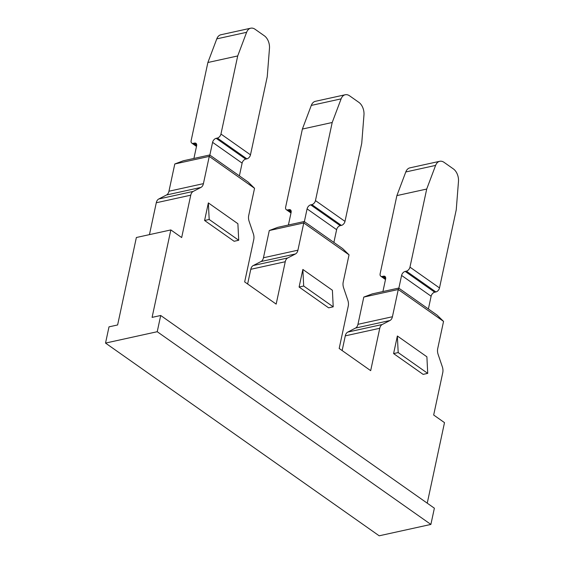 <?xml version="1.0" encoding="UTF-8"?>
<svg xmlns="http://www.w3.org/2000/svg" width="564" height="564" viewBox="0 0 564 564"><rect width="100%" height="100%" fill="white"/><g stroke="black" fill="none" stroke-linecap="round" stroke-linejoin="round"><path stroke-width="0.85" d="M430.889 524.428L434.372 508.199L160.712 315.487L152.09 317.384L170.843 229.929L136.368 237.507L117.622 324.963L109.007 326.852L105.524 343.081L157.229 331.717L430.889 524.428L379.184 535.8L105.524 343.081M170.843 229.929L181.671 237.55L190.752 195.179L156.284 202.758L149.453 234.631M156.284 202.758A7.706 4.97 -102.4 0 1 158.752 198.993L166.486 194.989A7.706 4.97 77.6 0 0 168.953 191.224L203.421 183.645L209.265 156.397L254.547 188.291L248.703 215.533A7.706 4.97 -102.4 0 0 249.126 221.328L253.342 233.75A7.706 4.97 -102.4 0 1 253.758 239.545L244.67 281.922L276.17 304.102L285.257 261.724A7.706 4.97 -102.4 0 1 287.725 257.959L295.458 253.955L260.991 261.541L253.25 265.538A7.706 4.97 -102.4 0 0 250.783 269.303L247.631 284.002M174.791 163.983L183.272 160.789L209.702 154.98L209.265 156.397L174.791 163.983L168.953 191.224M260.991 261.541A7.706 4.97 77.6 0 0 263.451 257.769L297.926 250.19L303.763 222.949L349.046 254.836L343.208 282.078A7.706 4.97 -102.4 0 0 343.624 287.88L347.84 300.295A7.706 4.97 -102.4 0 1 348.256 306.09L339.175 348.467L370.675 370.654L379.755 328.276A7.706 4.97 -102.4 0 1 382.223 324.512L389.964 320.507L355.489 328.086L347.755 332.09A7.706 4.97 -102.4 0 0 345.288 335.855L342.137 350.554M269.296 230.528L277.777 227.341L304.207 221.525L303.763 222.949L269.296 230.528L263.451 257.769M355.489 328.086A7.706 4.97 77.6 0 0 357.957 324.321L392.424 316.742L398.269 289.501L443.551 321.388L437.706 348.63A7.706 4.97 -102.4 0 0 438.129 354.425L442.345 366.847A7.706 4.97 -102.4 0 1 442.761 372.642L433.674 415.019L444.502 422.64L427.237 503.18M363.794 297.08L372.275 293.886L398.706 288.077L398.269 289.501L363.794 297.08L357.957 324.321M160.712 315.487L157.229 331.717M393.594 353.586L423.127 374.383L427.724 373.368L426.892 356.8L397.359 336.003L393.594 353.586L398.191 352.57L397.359 336.003M297.926 250.19A7.706 4.97 -102.4 0 1 295.458 253.955M203.421 183.645A7.706 4.97 -102.4 0 1 200.96 187.41L166.486 194.989M190.752 195.179A7.706 4.97 -102.4 0 1 193.219 191.407L200.96 187.41M392.424 316.742A7.706 4.97 -102.4 0 1 389.964 320.507M299.089 287.034L328.622 307.831L333.218 306.823L332.393 290.248L302.861 269.451L299.089 287.034L303.686 286.026L302.861 269.451M204.591 220.489L234.123 241.279L238.72 240.271L237.888 223.704L208.356 202.906L204.591 220.489L209.188 219.474L208.356 202.906M428.386 308.98L431.122 296.227A3.849 2.404 125.2 0 1 434.717 292.208L435.901 291.955A3.849 2.404 -54.8 0 0 439.497 287.936L456.241 209.843L458.476 181.509A10.787 6.965 -102.4 0 0 453.364 168.904L444.079 162.362A10.787 6.965 -102.4 0 0 439.73 161.297A10.787 6.965 -102.4 0 0 435.612 165.407L426.708 189.046L396.887 195.602L405.791 171.964L435.612 165.407M439.73 161.297L409.908 167.853A10.787 6.965 77.6 0 0 405.791 171.964M382.914 291.546L385.621 278.94A3.849 2.404 -54.8 0 0 384.965 276.423A3.849 2.404 -54.8 0 0 383.471 276.191L382.286 276.452A3.849 2.404 125.2 0 1 380.799 276.219A3.849 2.404 125.2 0 1 380.143 273.702L396.887 195.602M439.497 287.936L409.965 267.146A3.849 2.404 125.2 0 1 406.369 271.157L405.185 271.418A3.849 2.404 -54.8 0 0 401.589 275.429L398.854 288.183M409.965 267.146L426.708 189.046M398.706 288.077L437.1 315.114L443.551 321.388M427.724 373.368L398.191 352.57M333.888 242.428L336.616 229.675A3.849 2.404 125.2 0 1 340.219 225.663L341.396 225.403A3.849 2.404 -54.8 0 0 344.992 221.391L361.736 143.291L363.97 114.957A10.787 6.965 -102.4 0 0 358.866 102.359L349.574 95.817A10.787 6.965 -102.4 0 0 345.231 94.752A10.787 6.965 -102.4 0 0 341.114 98.862L332.203 122.494L302.382 129.057L311.286 105.419L341.114 98.862M345.231 94.752L315.403 101.308A10.787 6.965 77.6 0 0 311.286 105.419M288.416 225.001L291.116 212.388A3.849 2.404 -54.8 0 0 290.46 209.871A3.849 2.404 -54.8 0 0 288.965 209.639L287.788 209.9A3.849 2.404 125.2 0 1 286.293 209.667A3.849 2.404 125.2 0 1 285.638 207.15L302.382 129.057M344.992 221.391L315.466 200.594A3.849 2.404 125.2 0 1 311.864 204.605L310.686 204.866A3.849 2.404 -54.8 0 0 307.091 208.877L304.356 221.631M315.466 200.594L332.203 122.494M304.207 221.525L342.595 248.562L349.046 254.836M333.218 306.823L303.686 286.026M264.361 35.807A10.787 6.965 -102.4 0 1 269.472 48.405L267.237 76.746L250.494 154.839L220.961 134.042L237.705 55.949L246.609 32.31A10.787 6.965 -102.4 0 1 250.726 28.2A10.787 6.965 -102.4 0 1 255.076 29.265L264.361 35.807M250.726 28.2L220.905 34.756A10.787 6.965 77.6 0 0 216.787 38.867L246.609 32.31M193.91 158.449L196.617 145.843A3.849 2.404 -54.8 0 0 195.962 143.327A3.849 2.404 -54.8 0 0 194.467 143.094L193.283 143.355A3.849 2.404 125.2 0 1 191.795 143.122A3.849 2.404 125.2 0 1 191.14 140.605L207.883 62.505L216.787 38.867M207.883 62.505L237.705 55.949M239.383 175.876L242.118 163.123A3.849 2.404 125.2 0 1 245.714 159.111L246.898 158.851A3.849 2.404 -54.8 0 0 250.494 154.839M220.961 134.042A3.849 2.404 125.2 0 1 217.366 138.06L216.181 138.314A3.849 2.404 -54.8 0 0 212.586 142.332L209.85 155.086M209.702 154.98L248.097 182.01L254.547 188.291M238.72 240.271L209.188 219.474M385.642 278.813L382.286 276.452M385.684 277.749L383.471 276.191M406.369 271.157L435.901 291.955M405.185 271.418L434.717 292.208M431.122 296.227L401.589 275.429M382.223 324.512L347.755 332.09M379.755 328.276L345.288 335.855M291.144 212.261L287.788 209.9M291.179 211.197L288.965 209.639M311.864 204.605L341.396 225.403M310.686 204.866L340.219 225.663M336.616 229.675L307.091 208.877M287.725 257.959L253.25 265.538M285.257 261.724L250.783 269.303M196.639 145.716L193.283 143.355M196.681 144.652L194.467 143.094M242.118 163.123L212.586 142.332M216.181 138.314L245.714 159.111M217.366 138.06L246.898 158.851M193.219 191.407L158.752 198.993M380.799 276.219L385.494 279.525M286.293 209.667L290.989 212.973M191.795 143.122L196.491 146.428"/></g></svg>
